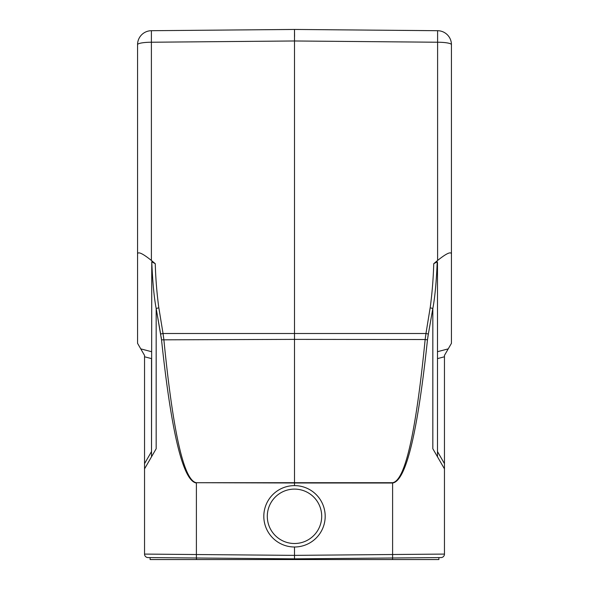 <?xml version="1.0" encoding="UTF-8"?>
<svg xmlns="http://www.w3.org/2000/svg" width="589" height="589" viewBox="0 0 589 589"><rect width="100%" height="100%" fill="white"/><g stroke="black" fill="none" stroke-linecap="round" stroke-linejoin="round"><path stroke-width="0.88" d="M294.5 485.616A30.687 30.687 0 0 0 263.813 516.303A30.687 30.687 0 0 0 294.5 546.997A30.687 30.687 0 0 0 325.187 516.303A30.687 30.687 0 0 0 294.5 485.616L294.507 482.98L196.395 482.708C183.974 480.801 173.122 433.077 163.852 339.536L163.035 333.499A3.49 0.604 -10.5 0 0 160.657 334.11L156.166 308.445L161.526 339.838C171.465 433.379 183.083 481.103 196.395 483.017L196.395 557.997L147.994 557.577A3.49 3.49 0 0 1 144.541 554.087L144.541 355.41L137.561 343.328L137.561 253.704C138.393 251.481 143.002 253.734 151.395 260.463L155.253 263.695L151.785 261.81M144.541 356.779L151.513 358.613L151.513 451.564L144.541 463.646M144.541 468.873L156.166 448.737L156.166 308.445C154.104 297.673 152.639 282.124 151.763 261.788L151.513 456.792M150.121 559.55L150.121 557.592L150.121 559.55L438.879 559.55L438.879 557.592M392.554 559.55L392.554 557.997L294.5 558.851L294.5 559.55M451.439 253.704L451.439 44.654A13.952 2.422 180 0 0 437.605 42.231L437.605 30.702A13.952 13.952 0 0 1 451.439 44.654A13.952 13.952 0 0 0 437.605 30.702L294.5 29.45L294.5 40.98L437.605 42.231L437.605 260.463C445.998 253.734 450.607 251.481 451.439 253.704L451.439 343.328L448.236 348.872L437.487 351.692M437.237 261.788L437.487 262.746L437.237 261.788C436.361 282.124 434.896 297.673 432.834 308.445L432.834 448.737L444.459 468.873L444.459 355.41L448.236 348.872M444.459 356.779L437.487 358.613L437.487 451.564L444.459 463.646M437.487 262.746L437.487 456.792L444.459 468.873L444.459 554.087A3.49 3.49 0 0 1 441.006 557.577L392.605 557.997L392.605 554.507L294.5 555.368L294.5 546.997M156.151 308.445L158.846 307.841L163.035 333.499L425.965 333.499L430.154 307.841L432.834 308.445L427.842 336.952M196.395 557.997L294.5 558.851L294.5 555.368L144.541 554.087M294.5 558.851L392.605 557.997M427.474 339.838L425.148 339.536L425.965 333.499A3.49 0.604 -169.5 0 1 428.343 334.11L427.474 339.838C417.535 433.379 405.917 481.103 392.605 483.017L294.507 482.98L294.5 339.382L161.526 339.838L161.158 336.952M437.605 260.463L433.747 263.695L437.215 261.81M441.006 557.577A3.49 3.49 0 0 0 444.459 554.087L392.605 554.507L392.605 482.708C405.026 480.801 415.878 433.077 425.148 339.536L294.5 339.382L294.5 40.98L151.395 42.231A13.952 2.422 180 0 0 137.561 44.654A13.952 13.952 0 0 1 151.395 30.702A13.952 13.952 0 0 0 137.561 44.654L137.561 253.704M294.559 36.422L294.5 29.45L151.395 30.702L151.395 260.463M196.446 557.997L196.446 559.55M433.74 263.695A434.918 428.299 -177.1 0 1 430.184 307.848M196.395 482.708L392.605 482.708M294.5 489.106A27.204 27.204 0 0 0 270.94 529.909A27.204 27.204 0 0 0 318.06 529.909A27.204 27.204 0 0 0 294.5 489.106M151.513 351.692L140.764 348.872M137.561 44.654A13.952 13.952 0 0 1 151.395 30.702M158.816 307.848A434.918 428.299 177.1 0 1 155.26 263.695"/></g></svg>

